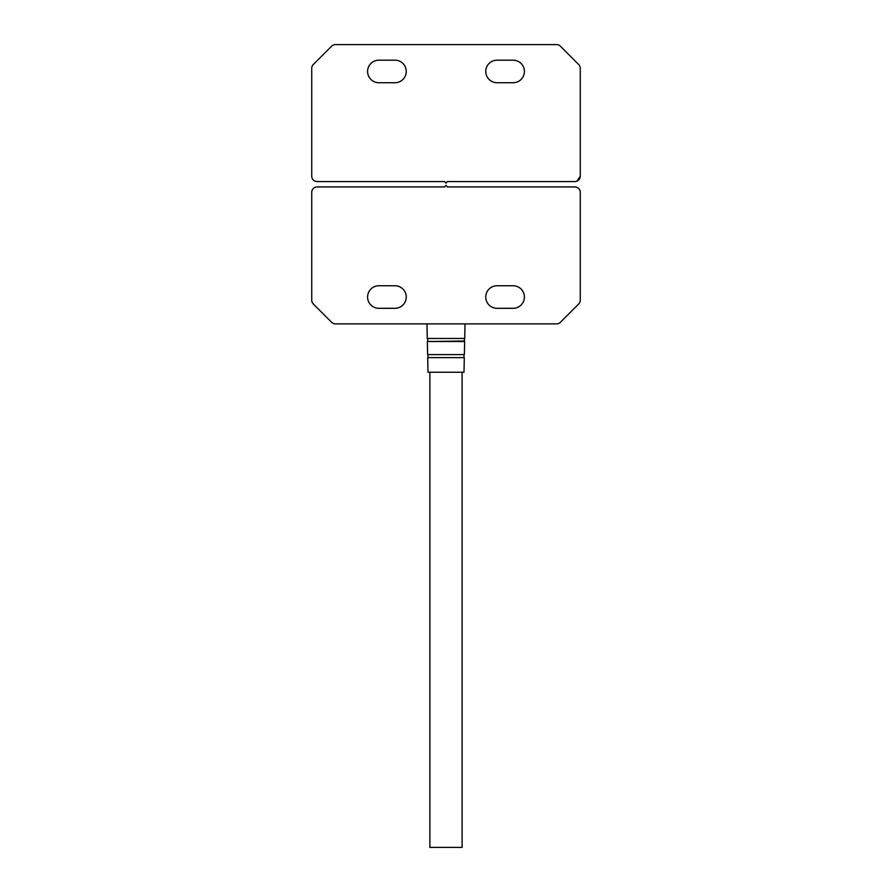 <?xml version="1.0" encoding="UTF-8"?>
<svg xmlns="http://www.w3.org/2000/svg" width="892" height="892" viewBox="0 0 892 892"><rect width="100%" height="100%" fill="white"/><g stroke="black" fill="none" stroke-linecap="round" stroke-linejoin="round"><path stroke-width="1.34" d="M497.022 308.309A11.284 11.284 0 0 1 485.75 297.036A11.284 11.284 0 0 1 497.022 285.752L513.134 285.752A11.284 11.284 0 0 1 524.418 297.036A11.284 11.284 0 0 1 513.134 308.309L497.022 308.309M560.366 322.313L578.696 303.982A5.374 5.374 0 0 0 580.268 300.18L580.268 192.304A5.374 5.374 0 0 0 574.905 186.93L447.338 186.93L446 185.313L444.662 186.93L317.095 186.93A5.374 5.374 0 0 0 311.732 192.304L311.732 300.18A5.374 5.374 0 0 0 313.304 303.982L331.634 322.313A5.374 5.374 0 0 0 335.437 323.885L556.563 323.885A5.374 5.374 0 0 0 560.366 322.313M378.866 285.752L394.978 285.752A11.284 11.284 0 0 1 406.25 297.036A11.284 11.284 0 0 1 394.978 308.309L378.866 308.309A11.284 11.284 0 0 1 367.582 297.036A11.284 11.284 0 0 1 378.866 285.752M574.905 186.93L576.957 187.342M427.692 357.636L428.004 372.232L463.996 372.232L464.308 357.636L427.692 357.636L464.308 357.625M429.888 372.232L429.888 847.4L462.112 847.4L462.112 372.232M406.25 71.449A11.284 11.284 0 0 1 394.978 82.733L378.866 82.733A11.284 11.284 0 0 1 367.582 71.449A11.284 11.284 0 0 1 378.866 60.177L394.978 60.177A11.284 11.284 0 0 1 406.25 71.449M524.418 71.449A11.284 11.284 0 0 1 513.134 82.733L497.022 82.733A11.284 11.284 0 0 1 485.75 71.449A11.284 11.284 0 0 1 497.022 60.177L513.134 60.177A11.284 11.284 0 0 1 524.418 71.449M331.634 46.172L313.304 64.514A5.374 5.374 0 0 0 311.732 68.305L311.732 176.192A5.374 5.374 0 0 0 317.095 181.555L444.662 181.555L446 183.172L447.338 181.555L574.905 181.555A5.374 5.374 0 0 0 580.268 176.192L580.268 68.305A5.374 5.374 0 0 0 578.696 64.514L560.366 46.172A5.374 5.374 0 0 0 556.563 44.6L335.437 44.6A5.374 5.374 0 0 0 331.634 46.172M580.268 176.192L576.957 181.154M317.095 181.555L315.043 181.154M464.721 338.469L427.279 338.469L464.721 338.469L465.033 323.885M464.286 341.023L427.346 341.524L464.654 341.536L464.331 338.971M464.375 354.592L427.625 354.592L464.375 354.592L464.654 341.536M427.346 341.524L427.625 354.592M464.007 355.094L463.963 357.123M427.279 338.469L426.967 323.885M427.669 338.971L427.714 341.023M427.993 355.094L428.037 357.123"/></g></svg>
